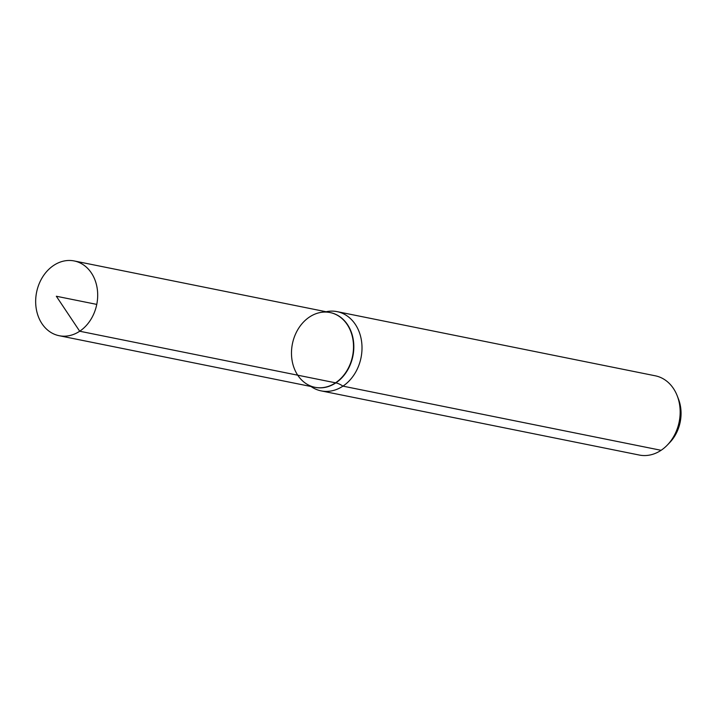 <?xml version="1.0" encoding="UTF-8"?>
<svg xmlns="http://www.w3.org/2000/svg" width="716" height="716" viewBox="0 0 716 716"><rect width="100%" height="100%" fill="white"/><g stroke="black" fill="none" stroke-linecap="round" stroke-linejoin="round"><path stroke-width="1.07" d="M309.473 317.027A38.127 30.69 -78.6 0 0 291.618 356.649A38.127 30.69 -78.6 0 0 314.959 387.302A38.127 30.69 -78.6 0 0 352.585 355.986A38.127 30.69 -78.6 0 0 330.04 312.543A38.127 30.69 -78.6 0 0 309.473 317.027M311.012 386.506A40.418 32.533 -78.6 0 0 321.144 390.882L639.298 455.045A40.418 32.533 -78.6 0 0 667.294 445.101L669.684 442.622A35.755 28.774 -78.6 0 0 678.473 399.036L677.229 395.823A40.418 32.533 -78.6 0 0 655.283 375.802L337.129 311.639A40.418 32.533 -78.6 0 0 326.093 311.746M667.294 445.101A40.418 32.533 -78.6 0 0 677.229 395.823M321.144 390.882A40.418 32.533 -78.6 0 0 361.025 357.696A40.418 32.533 -78.6 0 0 337.129 311.639M315.121 387.329A38.127 30.69 -78.6 0 0 315.273 387.365L314.959 387.302A38.127 30.69 -78.6 0 0 352.585 355.986A38.127 30.69 -78.6 0 0 330.04 312.543L74.213 260.955A38.127 30.69 -78.6 0 0 53.655 265.43A38.127 30.69 -78.6 0 0 35.8 305.052A38.127 30.69 -78.6 0 0 59.142 335.706A38.127 30.69 -78.6 0 0 79.7 331.231A38.127 30.69 -78.6 0 0 97.555 291.6A38.127 30.69 -78.6 0 0 74.213 260.955M661.092 450.301L342.946 386.139A26.948 12.441 56.3 0 0 335.84 382.881L79.7 331.231L56.331 296.245M335.527 382.818L79.7 331.231L56.331 296.245L96.758 304.398M315.273 387.365A38.127 30.69 -78.6 0 0 352.899 356.049A38.127 30.69 -78.6 0 0 330.353 312.606A38.127 30.69 -78.6 0 0 330.192 312.579M314.959 387.302L59.142 335.706"/></g></svg>
